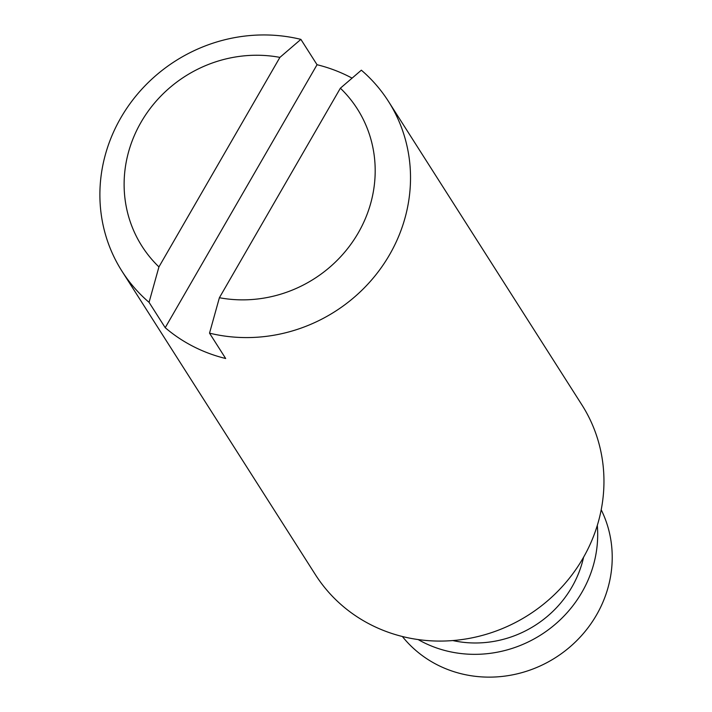<?xml version="1.0" encoding="UTF-8"?>
<svg xmlns="http://www.w3.org/2000/svg" width="712" height="712" viewBox="0 0 712 712"><rect width="100%" height="100%" fill="white"/><g stroke="black" fill="none" stroke-linecap="round" stroke-linejoin="round"><path stroke-width="1.07" d="M279.905 57.387L158.936 266.911A127.697 120.052 147.5 0 1 141.056 122.215A127.697 120.052 147.5 0 1 279.905 57.387L300.882 39.374L317.045 64.721L165.22 327.698A157.993 148.532 -32.5 0 0 225.677 358.51L209.524 333.154L219.403 297.723L340.372 88.199A127.697 120.052 147.5 0 1 358.252 232.895A127.697 120.052 147.5 0 1 219.403 297.723M165.22 327.698L149.057 302.342L158.936 266.911M149.057 302.342A157.993 148.532 147.5 0 1 121.975 271.183L315.407 574.673A157.993 148.532 147.5 0 0 528.473 615.008A157.993 148.532 147.5 0 0 581.873 404.843L388.432 101.344A157.993 148.532 147.5 0 0 361.349 70.185L340.372 88.199M601.204 509.783A118.495 111.401 147.5 0 1 596.505 614.99A118.495 111.401 147.5 0 1 402.378 636.51M597.315 525.385A118.495 111.401 147.5 0 1 541.076 634.784A118.495 111.401 147.5 0 1 418.158 639.572M583.591 557.211A106.64 100.259 147.5 0 1 452.805 640.56M121.975 271.183A157.993 148.532 147.5 0 1 120.844 117.791A157.993 148.532 147.5 0 1 300.882 39.374M352.066 78.133A157.993 148.532 -32.5 0 0 317.045 64.721M388.432 101.344A157.993 148.532 147.5 0 1 377.449 272.803A157.993 148.532 147.5 0 1 209.524 333.154"/></g></svg>
